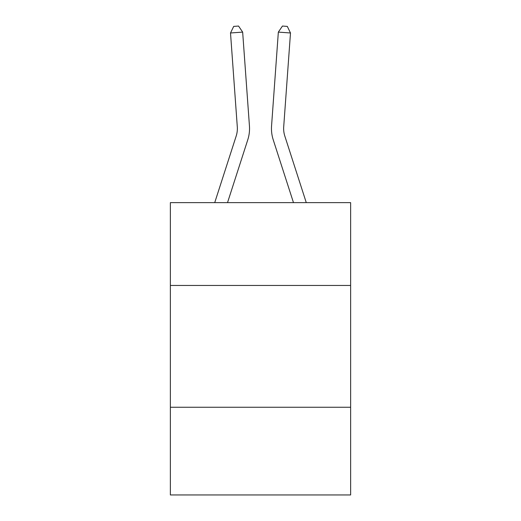 <?xml version="1.0" encoding="UTF-8"?>
<svg xmlns="http://www.w3.org/2000/svg" width="521" height="521" viewBox="0 0 521 521"><rect width="100%" height="100%" fill="white"/><g stroke="black" fill="none" stroke-linecap="round" stroke-linejoin="round"><path stroke-width="0.78" d="M350.633 285.456L350.633 202.636L170.367 202.636L170.367 285.456L350.633 285.456L350.633 494.95L170.367 494.95L170.367 285.456M350.633 407.253L170.367 407.253M214.724 202.636L236.182 136.059A24.357 24.357 -39.4 0 0 237.296 126.824L230.51 32.979L242.656 32.107L249.442 125.945A36.542 36.542 146.7 0 1 247.775 139.797L227.521 202.636M306.276 202.636L284.818 136.059A24.357 24.357 39.4 0 1 283.704 126.824L290.49 32.979L278.344 32.107L271.558 125.945A36.542 36.542 -146.7 0 0 273.225 139.797L293.479 202.636M236.182 136.059A24.357 24.357 -33.3 0 0 237.296 126.824A24.357 24.357 -33.3 0 1 236.182 136.059A24.357 24.357 -33.3 0 0 237.296 126.824A24.357 24.357 -33.3 0 1 236.182 136.059A24.357 24.357 -33.3 0 0 237.296 126.824A24.357 24.357 -33.3 0 1 236.182 136.059A24.357 24.357 -33.3 0 0 237.296 126.824A24.357 24.357 -33.3 0 1 236.182 136.059A24.357 24.357 -33.3 0 0 237.296 126.824A24.357 24.357 -33.3 0 1 236.182 136.059A24.357 24.357 -33.3 0 0 237.296 126.824A24.357 24.357 -33.3 0 1 236.182 136.059A24.357 24.357 -33.3 0 0 237.296 126.824A24.357 24.357 -33.3 0 1 236.182 136.059A24.357 24.357 -33.3 0 0 237.296 126.824A24.357 24.357 -33.3 0 1 236.182 136.059A24.357 24.357 -33.3 0 0 237.296 126.824A24.357 24.357 -33.3 0 1 236.182 136.059A24.357 24.357 -33.3 0 0 237.296 126.824A24.357 24.357 -33.3 0 1 236.182 136.059A24.357 24.357 -33.3 0 0 237.296 126.824A24.357 24.357 -33.3 0 1 236.182 136.059A24.357 24.357 -33.3 0 0 237.296 126.824A24.357 24.357 -33.3 0 1 236.182 136.059A24.357 24.357 -33.3 0 0 237.296 126.824A24.357 24.357 -33.3 0 1 236.182 136.059A24.357 24.357 -33.3 0 0 237.296 126.824A24.357 24.357 -33.3 0 1 236.182 136.059A24.357 24.357 -33.3 0 0 237.296 126.824A24.357 24.357 -33.3 0 1 236.182 136.059A24.357 24.357 -33.3 0 0 237.296 126.824A24.357 24.357 -33.3 0 1 236.182 136.059A24.357 24.357 -33.3 0 0 237.296 126.824A24.357 24.357 -33.3 0 1 236.182 136.059A24.357 24.357 -33.3 0 0 237.296 126.824A24.357 24.357 -33.3 0 1 236.182 136.059A24.357 24.357 -33.3 0 0 237.296 126.824A24.357 24.357 -33.3 0 1 236.182 136.059A24.357 24.357 -33.3 0 0 237.296 126.824A24.357 24.357 -33.3 0 1 236.182 136.059A24.357 24.357 -33.3 0 0 237.296 126.824A24.357 24.357 -33.3 0 1 236.182 136.059A24.357 24.357 -33.3 0 0 237.296 126.824A24.357 24.357 -33.3 0 1 236.182 136.059A24.357 24.357 -33.3 0 0 237.296 126.824A24.357 24.357 -33.3 0 1 236.182 136.059A24.357 24.357 -33.3 0 0 237.296 126.824A24.357 24.357 -33.3 0 1 236.182 136.059A24.357 24.357 -33.3 0 0 237.296 126.824A24.357 24.357 -33.3 0 1 236.182 136.059A24.357 24.357 -33.3 0 0 237.296 126.824A24.357 24.357 -33.3 0 1 236.182 136.059A24.357 24.357 -33.3 0 0 237.296 126.824A24.357 24.357 -33.3 0 1 236.182 136.059A24.357 24.357 -33.3 0 0 237.296 126.824A24.357 24.357 -33.3 0 1 236.182 136.059M284.818 136.059A24.357 24.357 33.3 0 1 283.704 126.824A24.357 24.357 33.3 0 0 284.818 136.059A24.357 24.357 33.3 0 1 283.704 126.824A24.357 24.357 33.3 0 0 284.818 136.059A24.357 24.357 33.3 0 1 283.704 126.824A24.357 24.357 33.3 0 0 284.818 136.059A24.357 24.357 33.3 0 1 283.704 126.824A24.357 24.357 33.3 0 0 284.818 136.059A24.357 24.357 33.3 0 1 283.704 126.824A24.357 24.357 33.3 0 0 284.818 136.059A24.357 24.357 33.3 0 1 283.704 126.824A24.357 24.357 33.3 0 0 284.818 136.059A24.357 24.357 33.3 0 1 283.704 126.824A24.357 24.357 33.3 0 0 284.818 136.059A24.357 24.357 33.3 0 1 283.704 126.824A24.357 24.357 33.3 0 0 284.818 136.059A24.357 24.357 33.3 0 1 283.704 126.824A24.357 24.357 33.3 0 0 284.818 136.059A24.357 24.357 33.3 0 1 283.704 126.824A24.357 24.357 33.3 0 0 284.818 136.059A24.357 24.357 33.3 0 1 283.704 126.824A24.357 24.357 33.3 0 0 284.818 136.059A24.357 24.357 33.3 0 1 283.704 126.824A24.357 24.357 33.3 0 0 284.818 136.059A24.357 24.357 33.3 0 1 283.704 126.824A24.357 24.357 33.3 0 0 284.818 136.059A24.357 24.357 33.3 0 1 283.704 126.824A24.357 24.357 33.3 0 0 284.818 136.059A24.357 24.357 33.3 0 1 283.704 126.824A24.357 24.357 33.3 0 0 284.818 136.059A24.357 24.357 33.3 0 1 283.704 126.824A24.357 24.357 33.3 0 0 284.818 136.059A24.357 24.357 33.3 0 1 283.704 126.824A24.357 24.357 33.3 0 0 284.818 136.059A24.357 24.357 33.3 0 1 283.704 126.824A24.357 24.357 33.3 0 0 284.818 136.059A24.357 24.357 33.3 0 1 283.704 126.824A24.357 24.357 33.3 0 0 284.818 136.059A24.357 24.357 33.3 0 1 283.704 126.824A24.357 24.357 33.3 0 0 284.818 136.059A24.357 24.357 33.3 0 1 283.704 126.824A24.357 24.357 33.3 0 0 284.818 136.059A24.357 24.357 33.3 0 1 283.704 126.824A24.357 24.357 33.3 0 0 284.818 136.059A24.357 24.357 33.3 0 1 283.704 126.824A24.357 24.357 33.3 0 0 284.818 136.059A24.357 24.357 33.3 0 1 283.704 126.824A24.357 24.357 33.3 0 0 284.818 136.059A24.357 24.357 33.3 0 1 283.704 126.824A24.357 24.357 33.3 0 0 284.818 136.059A24.357 24.357 33.3 0 1 283.704 126.824A24.357 24.357 33.3 0 0 284.818 136.059A24.357 24.357 33.3 0 1 283.704 126.824A24.357 24.357 33.3 0 0 284.818 136.059A24.357 24.357 33.3 0 1 283.704 126.824A24.357 24.357 33.3 0 0 284.818 136.059M278.344 32.107L271.558 125.945L278.344 32.107L271.558 125.945L278.344 32.107L271.558 125.945L278.344 32.107L271.558 125.945L278.344 32.107L271.558 125.945L278.344 32.107L271.558 125.945L278.344 32.107L271.558 125.945L278.344 32.107L271.558 125.945L278.344 32.107L271.558 125.945L278.344 32.107L271.558 125.945L278.344 32.107L271.558 125.945L278.344 32.107L271.558 125.945L278.344 32.107L271.558 125.945L278.344 32.107L271.558 125.945L278.344 32.107L271.558 125.945L278.344 32.107L271.558 125.945L278.344 32.107L271.558 125.945L278.344 32.107L271.558 125.945L278.344 32.107L271.558 125.945L278.344 32.107L271.558 125.945L278.344 32.107L271.558 125.945L278.344 32.107L271.558 125.945L278.344 32.107L271.558 125.945L278.344 32.107L271.558 125.945L278.344 32.107L271.558 125.945L278.344 32.107L271.558 125.945L278.344 32.107L271.558 125.945L278.344 32.107L271.558 125.945L278.344 32.107L282.447 26.05L287.305 26.402L290.49 32.979M230.51 32.979L233.695 26.402L238.553 26.05L242.656 32.107"/></g></svg>
